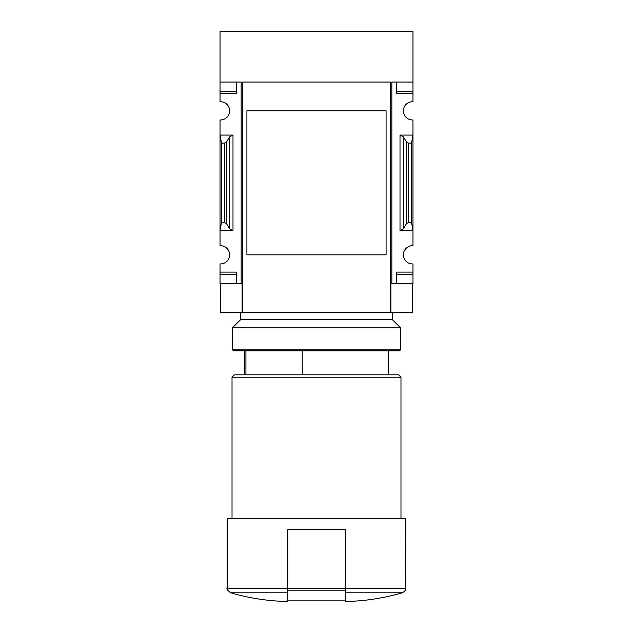 <?xml version="1.0" encoding="UTF-8"?>
<svg xmlns="http://www.w3.org/2000/svg" width="633" height="633" viewBox="0 0 633 633"><rect width="100%" height="100%" fill="white"/><g stroke="black" fill="none" stroke-linecap="round" stroke-linejoin="round"><path stroke-width="0.95" d="M302.218 374.815L302.218 350.817M242.589 312.417L242.589 82.045L390.411 82.045L390.411 312.417L220.513 312.417L220.513 283.624M386.09 110.838L386.09 254.83L246.91 254.83L246.91 110.838L386.09 110.838L386.09 254.83M345.294 601.35L350.096 601.35L345.294 601.35L345.294 600.44M242.107 312.417L242.107 283.624L241.149 283.624L241.149 82.045L220.031 82.045L220.031 31.65L412.969 31.65L412.969 82.045L391.851 82.045L391.851 283.624L390.893 283.624L390.893 312.417L390.411 312.417M412.969 82.045L412.969 101.739A9.115 9.115 0 0 0 403.371 110.838A9.115 9.115 0 0 0 412.969 119.946L412.969 135.082L400.009 135.082L403.466 136.886L406.433 142.006L408.594 143.137L411.529 143.137L412.969 135.082L412.969 245.723A9.115 9.115 0 0 0 403.371 254.83A9.115 9.115 0 0 0 412.969 263.929L412.969 283.624L396.654 283.624L396.654 274.508L412.969 274.508M391.851 283.624L396.654 283.624L396.654 272.103L412.969 272.103M403.466 228.782L400.009 230.586L412.969 230.586L411.529 222.531L408.594 222.531L406.433 223.663L403.466 228.782L403.466 136.886M412.969 91.16L396.654 91.16L396.654 82.045L396.654 93.565L412.969 93.565M220.031 82.045L220.031 101.739A9.115 9.115 0 0 1 229.629 110.838A9.115 9.115 0 0 1 220.031 119.946L220.031 230.586L232.991 230.586L229.534 228.782L226.567 223.663L224.406 222.531L221.471 222.531L220.031 230.586L220.031 245.723A9.115 9.115 0 0 1 229.629 254.83A9.115 9.115 0 0 1 220.031 263.929L220.031 283.624L241.149 283.624M232.991 135.082L220.031 135.082L221.471 143.137L224.406 143.137L226.567 142.006L229.534 136.886L232.991 135.082L232.991 230.586M220.031 91.16L236.346 91.16L236.346 82.045L236.346 93.565L220.031 93.565M220.031 272.103L236.346 272.103L236.346 283.624L236.346 274.508L220.031 274.508M412.487 283.624L412.487 312.417L390.893 312.417M287.706 600.44L287.706 601.35L282.904 601.35L287.706 601.35L287.706 529.354L345.294 529.354L345.294 600.867L287.706 600.867M287.706 588.192L227.231 588.192L227.231 518.799L405.769 518.799L405.729 588.832C405.476 588.698 406.623 590.312 402.319 592.797C385.268 597.789 367.852 600.638 350.096 601.35M232.026 518.799L232.026 377.213L400.974 377.213L400.974 518.799M232.026 377.213L234.432 374.815L398.568 374.815L400.974 377.213M245.936 374.815L245.936 350.817M221.471 222.531L221.471 143.137M411.529 222.531L411.529 143.137M232.509 349.859L233.466 350.817L399.534 350.817L400.491 349.859L400.491 327.775L232.509 327.775L232.509 349.859L400.491 349.859M240.667 312.417L240.667 319.618L392.333 319.618L392.333 312.417M345.294 592.797L402.319 592.797M345.294 588.192L405.769 588.192M282.904 601.35C265.148 600.638 247.732 597.789 230.681 592.797L287.706 592.797M400.009 230.586L400.009 135.082M224.406 222.531L224.406 143.137M226.567 223.663L226.567 142.006M229.534 228.782L229.534 136.886M406.433 223.663L406.433 142.006M408.594 222.531L408.594 143.137M345.294 588.453L287.706 588.453M345.294 590.787L287.706 590.787M388.496 374.815L388.496 350.817M227.231 588.192C226.392 588.88 227.54 590.415 230.681 592.797M244.504 374.815L244.504 350.817M240.667 319.618L232.509 327.775M392.333 319.618L400.491 327.775"/></g></svg>
